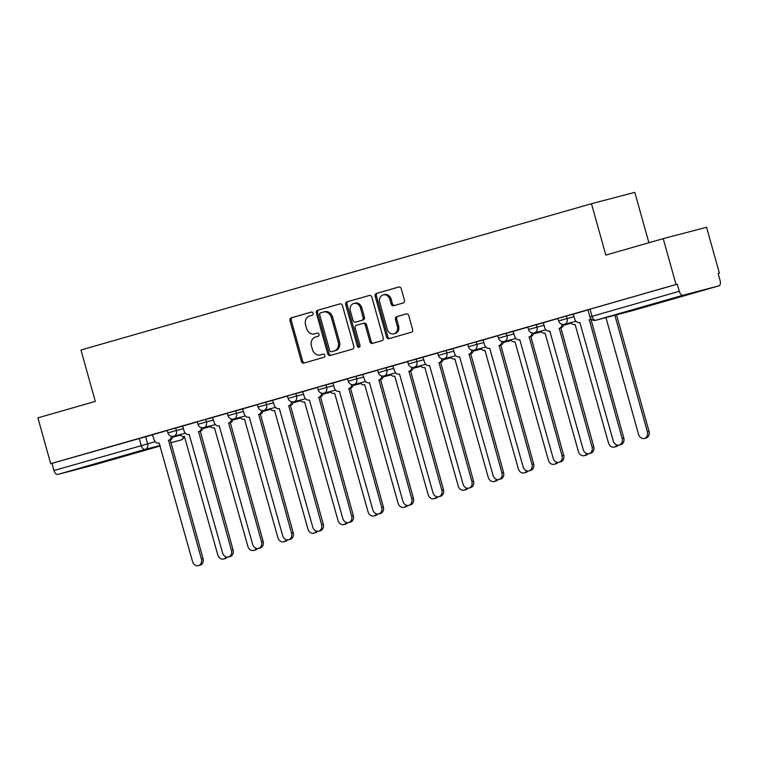 <?xml version="1.0" encoding="UTF-8"?>
<svg xmlns="http://www.w3.org/2000/svg" width="758" height="758" viewBox="0 0 758 758"><rect width="100%" height="100%" fill="white"/><g stroke="black" fill="none" stroke-linecap="round" stroke-linejoin="round"><path stroke-width="1.14" d="M313.101 313.281A1.639 1.374 -104.7 0 0 311.33 312.078L291.243 317.839A2.35 1.971 -104.7 0 0 289.982 320.634L301.343 361.339A2.35 1.971 -104.7 0 0 303.863 363.063L323.96 357.302A1.639 1.374 -104.7 0 0 323.079 354.138L320.473 354.886A7.514 6.291 -104.7 0 1 320.359 354.915A7.514 6.291 -104.7 0 1 312.4 349.381L311.453 345.989A7.514 6.291 -104.7 0 1 315.489 337.016L318.085 336.277A1.639 1.374 -104.7 0 0 317.204 333.113L314.598 333.852A7.514 6.291 -104.7 0 1 314.485 333.89A7.514 6.291 -104.7 0 1 306.535 328.347L305.588 324.955A7.514 6.291 -104.7 0 1 309.615 315.991L312.211 315.243A1.639 1.374 -104.7 0 0 313.101 313.281M95.66 463.792L123.478 456.193L95.66 463.792M661.26 301.693L689.088 294.095L661.26 301.693M403.19 302.973A2.35 1.971 -104.7 0 0 404.45 300.168L401.266 288.751A2.35 1.971 -104.7 0 0 398.736 287.026L376.423 293.422A2.35 1.971 -104.7 0 0 375.172 296.226L386.533 336.931A2.35 1.971 -104.7 0 0 389.053 338.646L411.367 332.25A2.35 1.971 -104.7 0 0 412.627 329.455L408.78 315.66A2.35 1.971 -104.7 0 0 406.25 313.935L396.709 316.673A2.35 1.971 -104.7 0 0 395.449 319.478L397.353 326.319A6.282 5.259 -104.7 0 1 393.885 333.842A6.282 5.259 -104.7 0 1 387.234 329.218L379.758 302.423A6.282 5.259 -104.7 0 1 383.226 294.89A6.282 5.259 -104.7 0 1 389.877 299.524L391.119 303.986A2.35 1.971 -104.7 0 0 393.639 305.711L403.19 302.973M50.701 463.697L37.9 417.848L95.309 401.399L80.964 350.016L591.477 203.713L605.822 255.086L663.222 238.637L676.022 284.487L50.701 463.697L51.961 463.365L53.96 470.5L155.201 441.734M342.455 305.597A2.35 1.971 -104.7 0 0 339.935 303.882L317.621 310.278A2.35 1.971 -104.7 0 0 316.361 313.082L327.721 353.787A2.35 1.971 -104.7 0 0 330.242 355.502L352.555 349.106A2.35 1.971 -104.7 0 0 353.815 346.302L342.455 305.597M347.022 301.845L369.336 295.459A2.35 1.971 -104.7 0 1 371.856 297.174L383.226 337.879A2.35 1.971 -104.7 0 1 381.966 340.683L372.415 343.421A2.35 1.971 -104.7 0 1 369.895 341.697L365.28 325.191A2.35 1.971 -104.7 0 0 362.76 323.467L356.431 325.286A2.35 1.971 -104.7 0 0 355.17 328.091L359.965 345.278A1.639 1.374 -104.7 0 1 357.321 346.036L345.762 304.65A2.35 1.971 -104.7 0 1 347.022 301.845L369.648 295.393M663.222 238.637L706.57 227.286L719.37 273.126L718.11 273.486M648.886 242.749L634.816 192.361L591.477 203.713M676.022 284.487L677.292 284.155L679.282 291.29A4.785 2.615 74 0 0 683.1 295.241L718.859 285.87A4.785 2.615 74 0 0 718.887 285.861A4.785 2.615 74 0 0 720.1 280.602L718.11 273.458L719.37 273.126M51.961 463.365L152.652 434.741M93.594 465.061A4.785 2.615 -106 0 1 93.566 465.071A4.785 2.615 -106 0 1 93.537 465.08L57.769 474.451A4.785 2.615 -106 0 1 53.96 470.5M197.288 421.884L182.687 426.072M227.343 413.271L212.515 417.516L214.088 422.291A4.785 4.008 -104.7 0 0 219.157 425.816A4.785 4.008 -104.7 0 0 219.233 425.797L252.651 544.358A5.505 4.605 -104.7 0 0 258.469 548.413A5.505 4.605 -104.7 0 0 261.51 541.818L228.67 423.097A4.785 4.008 -104.7 0 0 231.446 419.022M257.398 404.658L242.569 408.903L244.142 413.679A4.785 4.008 -104.7 0 0 249.211 417.203A4.785 4.008 -104.7 0 0 249.287 417.184L282.696 535.745A5.505 4.605 -104.7 0 0 288.523 539.8A5.505 4.605 -104.7 0 0 291.565 533.206L258.724 414.484A4.785 4.008 -104.7 0 0 261.501 410.41M287.453 396.046L272.624 400.29L274.197 405.066A4.785 4.008 -104.7 0 0 279.266 408.59A4.785 4.008 -104.7 0 0 279.332 408.571L312.751 527.132A5.505 4.605 -104.7 0 0 318.578 531.187A5.505 4.605 -104.7 0 0 321.61 524.593L288.779 405.871A4.785 4.008 -104.7 0 0 291.546 401.797M317.507 387.433L302.679 391.678L304.252 396.453A4.785 4.008 -104.7 0 0 309.311 399.978A4.785 4.008 -104.7 0 0 309.387 399.959L342.805 518.519A5.505 4.605 -104.7 0 0 348.633 522.575A5.505 4.605 -104.7 0 0 351.665 515.98L318.824 397.258A4.785 4.008 -104.7 0 0 321.6 393.184M347.552 378.82L332.951 383.008M377.607 370.207L362.779 374.452L364.352 379.227A4.785 4.008 -104.7 0 0 369.421 382.752A4.785 4.008 -104.7 0 0 369.497 382.733L402.905 501.294A5.505 4.605 -104.7 0 0 408.733 505.349A5.505 4.605 -104.7 0 0 411.774 498.755L378.934 380.033A4.785 4.008 -104.7 0 0 381.71 375.959M407.662 361.594L392.834 365.839L394.406 370.615A4.785 4.008 -104.7 0 0 399.475 374.139A4.785 4.008 -104.7 0 0 399.551 374.12L432.96 492.681A5.505 4.605 -104.7 0 0 438.787 496.736A5.505 4.605 -104.7 0 0 441.819 490.142L408.988 371.42A4.785 4.008 -104.7 0 0 411.765 367.346M437.717 352.982L422.888 357.226L424.461 362.002A4.785 4.008 -104.7 0 0 429.53 365.527A4.785 4.008 -104.7 0 0 429.596 365.508L463.015 484.068A5.505 4.605 -104.7 0 0 468.842 488.124A5.505 4.605 -104.7 0 0 471.874 481.529L439.043 362.807A4.785 4.008 -104.7 0 0 441.81 358.733M467.771 344.369L452.943 348.614L454.516 353.389A4.785 4.008 -104.7 0 0 459.575 356.914A4.785 4.008 -104.7 0 0 459.651 356.895L493.07 475.456A5.505 4.605 -104.7 0 0 498.897 479.511A5.505 4.605 -104.7 0 0 501.929 472.916L469.088 354.194A4.785 4.008 -104.7 0 0 471.864 350.12M497.816 335.756L482.988 340.001L484.561 344.776A4.785 4.008 -104.7 0 0 489.63 348.301A4.785 4.008 -104.7 0 0 489.706 348.282L523.124 466.843A5.505 4.605 -104.7 0 0 528.942 470.898A5.505 4.605 -104.7 0 0 531.983 464.303L499.143 345.582A4.785 4.008 -104.7 0 0 501.919 341.507M527.871 327.143L513.043 331.388L514.616 336.164A4.785 4.008 -104.7 0 0 519.685 339.688A4.785 4.008 -104.7 0 0 519.761 339.669L553.169 458.23A5.505 4.605 -104.7 0 0 558.997 462.285A5.505 4.605 -104.7 0 0 562.038 455.691L529.198 336.969A4.785 4.008 -104.7 0 0 531.974 332.895M557.926 318.531L543.325 322.719M587.981 309.918L573.152 314.163L574.725 318.947A4.785 4.008 -104.7 0 0 579.785 322.463A4.785 4.008 -104.7 0 0 579.861 322.444L613.279 441.004A5.505 4.605 -104.7 0 0 619.106 445.06A5.505 4.605 -104.7 0 0 622.138 438.465L589.307 319.743A4.785 4.008 -104.7 0 0 590.899 318.748M566.349 316.01L567.06 318.54L558.599 320.937L557.888 318.398L573.389 314.163M536.294 324.623L537.005 327.153L528.544 329.55L527.833 327.011L543.334 322.775M506.24 333.236L506.95 335.766L498.489 338.163L497.779 335.623L513.28 331.388M476.195 341.849L476.896 344.378L468.435 346.776L467.733 344.236L483.234 340.001M446.14 350.461L446.85 352.991L438.389 355.388L437.679 352.849L453.18 348.614M416.085 359.074L416.796 361.604L408.335 364.001L407.624 361.462L423.125 357.226M386.03 367.687L386.741 370.217L378.28 372.614L377.569 370.075L393.07 365.839M355.985 376.3L356.686 378.829L348.225 381.227L347.524 378.687L363.025 374.452M325.931 384.912L326.632 387.442L318.171 389.83L317.469 387.3L332.97 383.065M295.876 393.525L296.586 396.055L288.125 398.443L287.415 395.913L302.916 391.678M265.821 402.138L266.532 404.668L258.071 407.055L257.36 404.526L272.861 400.29M235.766 410.751L236.477 413.281L228.016 415.668L227.305 413.138L242.806 408.903M205.721 419.364L206.422 421.893L197.961 424.281L197.26 421.751L212.761 417.516M175.667 427.976L176.377 430.506L167.916 432.894L167.205 430.364L182.706 426.129M167.243 430.497L152.415 434.741L153.988 439.517A4.785 4.008 -104.7 0 0 159.047 443.042A4.785 4.008 -104.7 0 0 159.123 443.023L192.541 561.583A5.505 4.605 -104.7 0 0 198.369 565.639A5.505 4.605 -104.7 0 0 201.401 559.044L168.57 440.322A4.785 4.008 -104.7 0 0 171.336 436.248M677.292 284.155L587.943 309.785L589.932 316.929L679.282 291.29M315.631 333.586A7.514 6.291 -104.7 0 0 315.754 333.558A7.514 6.291 -104.7 0 0 315.868 333.52L314.598 333.852M317.46 333.065L315.868 333.52M321.506 354.611A7.514 6.291 -104.7 0 0 321.619 354.583A7.514 6.291 -104.7 0 0 321.743 354.555L320.473 354.886M323.334 354.09L321.743 354.555M311.595 312.031L292.503 317.507A2.35 1.971 -104.7 0 0 291.243 320.312L302.613 361.007A2.35 1.971 -104.7 0 0 304.82 362.788M340.238 303.825L318.881 309.946A2.35 1.971 -104.7 0 0 317.621 312.751L328.991 353.455A2.35 1.971 -104.7 0 0 331.199 355.227M320.587 312.846A1.639 1.374 -104.7 0 0 319.705 314.807L329.673 350.537A1.639 1.374 -104.7 0 0 331.445 351.74L334.183 350.954A7.514 6.291 -104.7 0 0 338.21 341.981L331.398 317.564A7.514 6.291 -104.7 0 0 323.439 312.031A7.514 6.291 -104.7 0 0 323.325 312.059L320.587 312.846M323.562 312.002L324.585 311.728A7.514 6.291 -104.7 0 1 324.708 311.699A7.514 6.291 -104.7 0 1 332.658 317.232L339.48 341.65A7.514 6.291 -104.7 0 1 335.443 350.622L332.705 351.409M362.836 323.448L364.02 323.135A2.35 1.971 -104.7 0 1 366.55 324.86L371.155 341.365A2.35 1.971 -104.7 0 0 373.372 343.147M348.282 301.513A2.35 1.971 -104.7 0 0 347.031 304.318L358.581 345.705A1.639 1.374 -104.7 0 0 359.643 346.889M360.505 308.061A6.282 5.259 -104.7 0 0 353.853 303.437A6.282 5.259 -104.7 0 0 350.386 310.96L353.02 320.397A2.35 1.971 -104.7 0 0 355.54 322.122L361.879 320.302A2.35 1.971 -104.7 0 0 363.139 317.498L360.505 308.061L361.765 307.729A6.282 5.259 -104.7 0 0 355.114 303.105L353.853 303.437M356.734 321.809A2.35 1.971 -104.7 0 0 356.81 321.79L355.54 322.122M361.765 307.729L364.399 317.166A2.35 1.971 -104.7 0 1 363.139 319.971L356.81 321.79M383.226 294.89L384.486 294.568A6.282 5.259 -104.7 0 1 391.137 299.192L392.379 303.655A2.35 1.971 -104.7 0 0 394.596 305.436M393.885 333.842L395.155 333.511A6.282 5.259 -104.7 0 0 398.623 325.987L397.353 326.319M406.563 313.878L397.969 316.342A2.35 1.971 -104.7 0 0 396.709 319.146L398.623 325.987M399.049 286.969L377.692 293.09A2.35 1.971 -104.7 0 0 376.432 295.895L387.793 336.599A2.35 1.971 -104.7 0 0 390.01 338.371M180.053 434.58A4.785 4.008 -104.7 0 0 184.327 436.419A4.785 4.008 -104.7 0 0 184.402 436.4L217.811 554.96A5.505 4.605 -104.7 0 0 223.638 559.016A5.505 4.605 -104.7 0 0 226.216 556.969M227.438 557.149A5.505 4.605 75.3 0 1 225.278 558.589L223.638 559.016M172.938 436.381A4.785 4.008 75.3 0 1 170.209 439.886L203.049 558.618A5.505 4.605 75.3 0 1 200.008 565.203L198.369 565.639M168.276 440.398L169.915 439.972M210.099 425.968A4.785 4.008 -104.7 0 0 214.381 427.815A4.785 4.008 -104.7 0 0 214.448 427.787L247.866 546.357A5.505 4.605 -104.7 0 0 253.693 550.403A5.505 4.605 -104.7 0 0 256.261 548.356M257.493 548.536A5.505 4.605 75.3 0 1 255.332 549.976L253.693 550.403M240.153 417.355A4.785 4.008 -104.7 0 0 244.427 419.202A4.785 4.008 -104.7 0 0 244.502 419.174L277.921 537.744A5.505 4.605 -104.7 0 0 283.748 541.79A5.505 4.605 -104.7 0 0 286.316 539.743M287.547 539.923A5.505 4.605 75.3 0 1 285.387 541.364L283.748 541.79M182.687 426.062L184.042 430.904A4.785 4.008 -104.7 0 0 189.102 434.429A4.785 4.008 -104.7 0 0 189.178 434.41L222.596 552.97A5.505 4.605 -104.7 0 0 228.423 557.026A5.505 4.605 -104.7 0 0 231.455 550.431L198.615 431.709A4.785 4.008 -104.7 0 0 201.391 427.635M202.992 427.768A4.785 4.008 75.3 0 1 200.264 431.274L233.094 550.005A5.505 4.605 75.3 0 1 230.062 556.59L228.423 557.026M198.331 431.785L199.97 431.359M233.047 419.155A4.785 4.008 75.3 0 1 230.318 422.661L263.149 541.392A5.505 4.605 75.3 0 1 260.117 547.977L258.469 548.413M228.385 423.172L230.025 422.746M270.208 408.742A4.785 4.008 -104.7 0 0 274.481 410.59A4.785 4.008 -104.7 0 0 274.557 410.561L307.975 529.131A5.505 4.605 -104.7 0 0 313.793 533.177A5.505 4.605 -104.7 0 0 316.37 531.131M317.593 531.311A5.505 4.605 75.3 0 1 315.442 532.751L313.793 533.177M300.263 400.129A4.785 4.008 -104.7 0 0 304.536 401.977A4.785 4.008 -104.7 0 0 304.612 401.948L338.021 520.519A5.505 4.605 -104.7 0 0 343.848 524.564A5.505 4.605 -104.7 0 0 346.425 522.518M347.647 522.698A5.505 4.605 75.3 0 1 345.496 524.138L343.848 524.564M330.308 391.516A4.785 4.008 -104.7 0 0 334.591 393.364A4.785 4.008 -104.7 0 0 334.666 393.336L368.075 511.906A5.505 4.605 -104.7 0 0 373.902 515.952A5.505 4.605 -104.7 0 0 376.47 513.905M377.702 514.085A5.505 4.605 75.3 0 1 375.542 515.525L373.902 515.952M263.102 410.542A4.785 4.008 75.3 0 1 260.364 414.048L293.204 532.779A5.505 4.605 75.3 0 1 290.162 539.364L288.523 539.8M258.431 414.56L260.079 414.133M293.147 401.93A4.785 4.008 75.3 0 1 290.418 405.435L323.259 524.166A5.505 4.605 75.3 0 1 320.217 530.761L318.578 531.187M288.485 405.947L290.134 405.521M323.202 393.317A4.785 4.008 75.3 0 1 320.473 396.822L353.313 515.554A5.505 4.605 75.3 0 1 350.272 522.148L348.633 522.575M318.54 397.334L320.179 396.908M360.363 382.913A4.785 4.008 -104.7 0 0 364.645 384.751A4.785 4.008 -104.7 0 0 364.712 384.723L398.13 503.293A5.505 4.605 -104.7 0 0 403.957 507.339A5.505 4.605 -104.7 0 0 406.525 505.292M407.757 505.472A5.505 4.605 75.3 0 1 405.596 506.913L403.957 507.339M332.951 382.998L334.306 387.84A4.785 4.008 -104.7 0 0 339.366 391.365A4.785 4.008 -104.7 0 0 339.442 391.346L372.86 509.907A5.505 4.605 -104.7 0 0 378.678 513.962A5.505 4.605 -104.7 0 0 381.719 507.367L348.879 388.646A4.785 4.008 -104.7 0 0 351.655 384.571M353.256 384.704A4.785 4.008 75.3 0 1 350.528 388.21L383.359 506.941A5.505 4.605 75.3 0 1 380.327 513.536L378.678 513.962M348.595 388.721L350.234 388.295M390.417 374.3A4.785 4.008 -104.7 0 0 394.691 376.139A4.785 4.008 -104.7 0 0 394.766 376.11L428.185 494.68A5.505 4.605 -104.7 0 0 434.012 498.726A5.505 4.605 -104.7 0 0 436.58 496.68M437.811 496.86A5.505 4.605 75.3 0 1 435.651 498.3L434.012 498.726M383.311 376.091A4.785 4.008 75.3 0 1 380.573 379.597L413.413 498.328A5.505 4.605 75.3 0 1 410.381 504.923L408.733 505.349M378.649 380.109L380.289 379.682M420.472 365.688A4.785 4.008 -104.7 0 0 424.745 367.526A4.785 4.008 -104.7 0 0 424.821 367.497L458.239 486.067A5.505 4.605 -104.7 0 0 464.057 490.113A5.505 4.605 -104.7 0 0 466.634 488.067M467.857 488.247A5.505 4.605 75.3 0 1 465.706 489.687L464.057 490.113M413.366 367.478A4.785 4.008 75.3 0 1 410.628 370.984L443.468 489.715A5.505 4.605 75.3 0 1 440.426 496.31L438.787 496.736M408.695 371.496L410.343 371.069M450.527 357.075A4.785 4.008 -104.7 0 0 454.8 358.913A4.785 4.008 -104.7 0 0 454.876 358.885L488.285 477.455A5.505 4.605 -104.7 0 0 494.112 481.501A5.505 4.605 -104.7 0 0 496.689 479.454M497.911 479.634A5.505 4.605 75.3 0 1 495.751 481.074L494.112 481.501M443.411 358.866A4.785 4.008 75.3 0 1 440.682 362.371L473.523 481.103A5.505 4.605 75.3 0 1 470.481 487.697L468.842 488.124M438.749 362.883L440.389 362.457M480.572 348.462A4.785 4.008 -104.7 0 0 484.855 350.3A4.785 4.008 -104.7 0 0 484.921 350.281L518.339 468.842A5.505 4.605 -104.7 0 0 524.166 472.888A5.505 4.605 -104.7 0 0 526.734 470.841M527.966 471.021A5.505 4.605 75.3 0 1 525.806 472.461L524.166 472.888M473.466 350.253A4.785 4.008 75.3 0 1 470.737 353.759L503.568 472.49A5.505 4.605 75.3 0 1 500.536 479.084L498.897 479.511M468.804 354.27L470.443 353.844M510.627 339.849A4.785 4.008 -104.7 0 0 514.9 341.687A4.785 4.008 -104.7 0 0 514.976 341.669L548.394 460.229A5.505 4.605 -104.7 0 0 554.221 464.275A5.505 4.605 -104.7 0 0 556.789 462.228M558.021 462.408A5.505 4.605 75.3 0 1 555.86 463.849L554.221 464.275M503.52 341.64A4.785 4.008 75.3 0 1 500.792 345.146L533.623 463.877A5.505 4.605 75.3 0 1 530.591 470.472L528.942 470.898M498.859 345.657L500.498 345.231M540.681 331.237A4.785 4.008 -104.7 0 0 544.955 333.075A4.785 4.008 -104.7 0 0 545.03 333.056L578.449 451.616A5.505 4.605 -104.7 0 0 584.266 455.662A5.505 4.605 -104.7 0 0 586.844 453.616M588.075 453.796A5.505 4.605 75.3 0 1 585.915 455.236L584.266 455.662M533.575 333.027A4.785 4.008 75.3 0 1 530.837 336.533L563.677 455.264A5.505 4.605 75.3 0 1 560.636 461.859L558.997 462.285M528.904 337.045L530.553 336.618M570.736 322.624A4.785 4.008 -104.7 0 0 575.009 324.462A4.785 4.008 -104.7 0 0 575.085 324.443L608.494 443.004A5.505 4.605 -104.7 0 0 614.321 447.049A5.505 4.605 -104.7 0 0 616.898 445.003M618.121 445.183A5.505 4.605 75.3 0 1 615.97 446.623L614.321 447.049M543.315 322.719L544.67 327.551A4.785 4.008 -104.7 0 0 549.74 331.075A4.785 4.008 -104.7 0 0 549.806 331.056L583.224 449.617A5.505 4.605 -104.7 0 0 589.051 453.672A5.505 4.605 -104.7 0 0 592.083 447.078L559.252 328.356A4.785 4.008 -104.7 0 0 562.029 324.282M563.62 324.415A4.785 4.008 75.3 0 1 560.892 327.92L593.732 446.651A5.505 4.605 75.3 0 1 590.69 453.246L589.051 453.672M558.959 328.432L560.607 328.006M605.945 317.602L638.549 434.391A5.505 4.605 -104.7 0 0 644.376 438.437A5.505 4.605 -104.7 0 0 647.417 431.852L614.861 315.262M616.5 314.835L649.056 431.416A5.505 4.605 75.3 0 1 646.015 438.01L644.376 438.437M591.325 319.175A4.785 4.008 75.3 0 1 590.946 319.308L623.787 438.039A5.505 4.605 75.3 0 1 620.745 444.633L619.106 445.06M589.013 319.819L590.653 319.393M683.1 295.241L595.826 320.246L631.594 310.884L718.859 285.87L631.622 310.875A4.785 4.008 75.3 0 1 631.518 310.903A4.785 4.008 75.3 0 1 631.442 310.922M145.612 436.589L147.611 443.724A4.785 4.008 -104.7 0 1 145.043 449.437L57.769 474.451M172.786 437.129L180.47 435.12M183.54 436.532A4.785 4.008 -104.7 0 1 180.802 440.076A4.785 2.615 74 0 0 180.83 440.066L170.683 442.719M160.127 445.486L145.043 449.437A4.785 2.615 -106 0 1 141.225 445.496L139.235 438.351M93.537 465.08L160.26 445.96L93.566 465.071M558.599 320.937A4.785 4.785 0 0 0 564.416 324.272A4.785 4.008 75.3 0 0 564.492 324.253A4.785 4.008 75.3 0 0 567.06 318.54L574.1 316.702M528.544 329.55A4.785 4.785 0 0 0 534.362 332.885A4.785 4.008 75.3 0 0 534.437 332.866A4.785 4.008 75.3 0 0 537.005 327.153L544.045 325.315M498.489 338.163A4.785 4.785 0 0 0 504.307 341.498A4.785 4.008 75.3 0 0 504.383 341.479A4.785 4.008 75.3 0 0 506.95 335.766L513.99 333.927M468.435 346.776A4.785 4.785 0 0 0 474.262 350.111A4.785 4.008 75.3 0 0 474.328 350.092A4.785 4.008 75.3 0 0 476.896 344.378L483.936 342.54M438.389 355.388A4.785 4.785 0 0 0 444.207 358.724A4.785 4.008 75.3 0 0 444.283 358.705A4.785 4.008 75.3 0 0 446.85 352.991L453.89 351.153M408.335 364.001A4.785 4.785 0 0 0 414.152 367.336A4.785 4.008 75.3 0 0 414.228 367.317A4.785 4.008 75.3 0 0 416.796 361.604L423.836 359.766M378.28 372.614A4.785 4.785 0 0 0 384.098 375.949A4.785 4.008 75.3 0 0 384.173 375.93A4.785 4.008 75.3 0 0 386.741 370.217L393.781 368.379M348.225 381.227A4.785 4.785 0 0 0 354.052 384.562A4.785 4.008 75.3 0 0 354.119 384.543A4.785 4.008 75.3 0 0 356.686 378.829L363.726 376.991M318.171 389.83A4.785 4.785 0 0 0 323.998 393.175A4.785 4.008 75.3 0 0 324.073 393.156A4.785 4.008 75.3 0 0 326.632 387.442L333.672 385.604M288.125 398.443A4.785 4.785 0 0 0 293.943 401.787A4.785 4.008 75.3 0 0 294.019 401.768A4.785 4.008 75.3 0 0 296.586 396.055L303.626 394.217M258.071 407.055A4.785 4.785 0 0 0 263.888 410.4A4.785 4.008 75.3 0 0 263.964 410.381A4.785 4.008 75.3 0 0 266.532 404.668L273.572 402.83M228.016 415.668A4.785 4.785 0 0 0 233.834 419.013A4.785 4.008 75.3 0 0 233.909 418.994A4.785 4.008 75.3 0 0 236.477 413.281L243.517 411.442M197.961 424.281A4.785 4.785 0 0 0 203.788 427.626A4.785 4.008 75.3 0 0 203.855 427.607A4.785 4.008 75.3 0 0 206.422 421.893L213.462 420.046M167.916 432.894A4.785 4.785 0 0 0 173.734 436.238A4.785 4.008 75.3 0 0 173.809 436.22A4.785 4.008 75.3 0 0 176.377 430.506L183.417 428.658M210.468 426.441A4.785 4.008 75.3 0 1 209.568 426.849A4.785 4.008 -104.7 0 1 209.492 426.868A4.785 4.785 0 0 0 210.506 426.479M209.416 426.887A4.785 4.008 -104.7 0 0 209.492 426.868L202.803 428.621M240.523 417.829A4.785 4.008 75.3 0 1 239.623 418.236A4.785 4.008 -104.7 0 1 239.547 418.255A4.785 4.785 0 0 0 240.561 417.866M239.471 418.274A4.785 4.008 -104.7 0 0 239.547 418.255L232.858 420.008M270.578 409.216A4.785 4.008 75.3 0 1 269.677 409.623A4.785 4.008 -104.7 0 1 269.602 409.642A4.785 4.785 0 0 0 270.606 409.254M269.526 409.661A4.785 4.008 -104.7 0 0 269.602 409.642L262.912 411.395M300.632 400.603A4.785 4.008 75.3 0 1 299.723 401.01A4.785 4.008 -104.7 0 1 299.647 401.029A4.785 4.785 0 0 0 300.661 400.641M299.581 401.048A4.785 4.008 -104.7 0 0 299.647 401.029L292.967 402.782M330.678 391.99A4.785 4.008 75.3 0 1 329.777 392.398A4.785 4.008 -104.7 0 1 329.702 392.417A4.785 4.785 0 0 0 330.715 392.028M329.626 392.436A4.785 4.008 -104.7 0 0 329.702 392.417L323.012 394.169M360.732 383.377A4.785 4.008 75.3 0 1 359.832 383.785A4.785 4.008 -104.7 0 1 359.756 383.804A4.785 4.785 0 0 0 360.77 383.415M359.68 383.823A4.785 4.008 -104.7 0 0 359.756 383.804L353.067 385.557M390.787 374.765A4.785 4.008 75.3 0 1 389.887 375.172A4.785 4.008 -104.7 0 1 389.811 375.201A4.785 4.785 0 0 0 390.825 374.803M389.735 375.21A4.785 4.008 -104.7 0 0 389.811 375.201L383.122 376.944M420.842 366.152A4.785 4.008 75.3 0 1 419.932 366.559A4.785 4.008 -104.7 0 1 419.866 366.588A4.785 4.785 0 0 0 420.87 366.19M419.79 366.597A4.785 4.008 -104.7 0 0 419.866 366.588L413.176 368.331M450.896 357.539A4.785 4.008 75.3 0 1 449.987 357.947A4.785 4.008 -104.7 0 1 449.911 357.975A4.785 4.785 0 0 0 450.925 357.577M449.835 357.994A4.785 4.008 -104.7 0 0 449.911 357.975L443.231 359.718M480.942 348.926A4.785 4.008 75.3 0 1 480.041 349.334A4.785 4.008 -104.7 0 1 479.966 349.362A4.785 4.785 0 0 0 480.979 348.964M479.89 349.381A4.785 4.008 -104.7 0 0 479.966 349.362L473.276 351.106M510.996 340.314A4.785 4.008 75.3 0 1 510.096 340.721A4.785 4.008 -104.7 0 1 510.02 340.749A4.785 4.785 0 0 0 511.034 340.351M509.945 340.768A4.785 4.008 -104.7 0 0 510.02 340.749L503.331 342.493M541.051 331.701A4.785 4.008 75.3 0 1 540.151 332.108A4.785 4.008 -104.7 0 1 540.075 332.137A4.785 4.785 0 0 0 541.079 331.739M539.999 332.156A4.785 4.008 -104.7 0 0 540.075 332.137L533.386 333.88M571.106 323.088A4.785 4.008 75.3 0 1 570.196 323.495A4.785 4.008 -104.7 0 1 570.13 323.524A4.785 4.785 0 0 0 571.134 323.126M570.054 323.543A4.785 4.008 -104.7 0 0 570.13 323.524L563.44 325.267M590.018 309.16L592.017 316.304A4.785 2.615 -106 0 0 595.826 320.246A4.785 4.008 75.3 0 1 595.76 320.274L631.518 310.903A4.785 4.785 0 0 0 631.622 310.875A4.785 2.615 74 0 0 631.622 310.875A4.785 2.615 74 0 0 631.651 310.865M184.194 436.456A4.785 4.785 0 0 1 180.83 440.066A4.785 2.615 74 0 0 180.906 440.038M302.613 361.007L301.343 361.339M291.243 320.312L289.982 320.634M292.503 317.507L291.243 317.839M328.991 353.455L327.721 353.787M317.621 312.751L316.361 313.082M318.881 309.946L317.621 310.278M335.443 350.622L334.183 350.954M339.48 341.65L338.21 341.981M332.658 317.232L331.398 317.564M371.155 341.365L369.895 341.697M366.55 324.86L365.28 325.191M358.581 345.705L357.321 346.036M347.031 304.318L345.762 304.65M363.139 319.971L361.879 320.302M364.399 317.166L363.139 317.498M392.379 303.655L391.119 303.986M391.137 299.192L389.877 299.524M396.709 319.146L395.449 319.478M397.969 316.342L396.709 316.673M387.793 336.599L386.533 336.931M376.432 295.895L375.172 296.226M377.692 293.09L376.423 293.422M168.57 440.322L170.209 439.886M201.401 559.044L203.049 558.618M198.615 431.709L200.264 431.274M231.455 550.431L233.094 550.005M228.67 423.097L230.318 422.661M261.51 541.818L263.149 541.392M258.724 414.484L260.364 414.048M291.565 533.206L293.204 532.779M288.779 405.871L290.418 405.435M321.61 524.593L323.259 524.166M318.824 397.258L320.473 396.822M351.665 515.98L353.313 515.554M348.879 388.646L350.528 388.21M381.719 507.367L383.359 506.941M378.934 380.033L380.573 379.597M411.774 498.755L413.413 498.328M408.988 371.42L410.628 370.984M441.819 490.142L443.468 489.715M439.043 362.807L440.682 362.371M471.874 481.529L473.523 481.103M469.088 354.194L470.737 353.759M501.929 472.916L503.568 472.49M499.143 345.582L500.792 345.146M531.983 464.303L533.623 463.877M529.198 336.969L530.837 336.533M562.038 455.691L563.677 455.264M559.252 328.356L560.892 327.92M592.083 447.078L593.732 446.651M649.056 431.416L647.417 431.852M589.307 319.743L590.946 319.308M622.138 438.465L623.787 438.039M185.331 433.206L173.734 436.238M215.376 424.594L203.788 427.626M245.431 415.981L233.834 419.013M275.486 407.368L263.888 410.4M305.54 398.755L293.943 401.787M335.586 390.143L323.998 393.175M365.64 381.53L354.052 384.562M395.695 372.917L384.098 375.949M425.75 364.304L414.152 367.336M455.804 355.691L444.207 358.724M485.85 347.079L474.262 350.111M515.904 338.466L504.307 341.498M545.959 329.853L534.362 332.885M576.014 321.24L564.416 324.272M589.932 316.929A4.785 4.785 0 0 0 595.76 320.274M315.754 333.558L314.485 333.89M321.619 354.583L320.359 354.915M324.708 311.699L323.439 312.031M364.058 323.126L362.798 323.458M356.772 321.799L355.502 322.131"/></g></svg>

